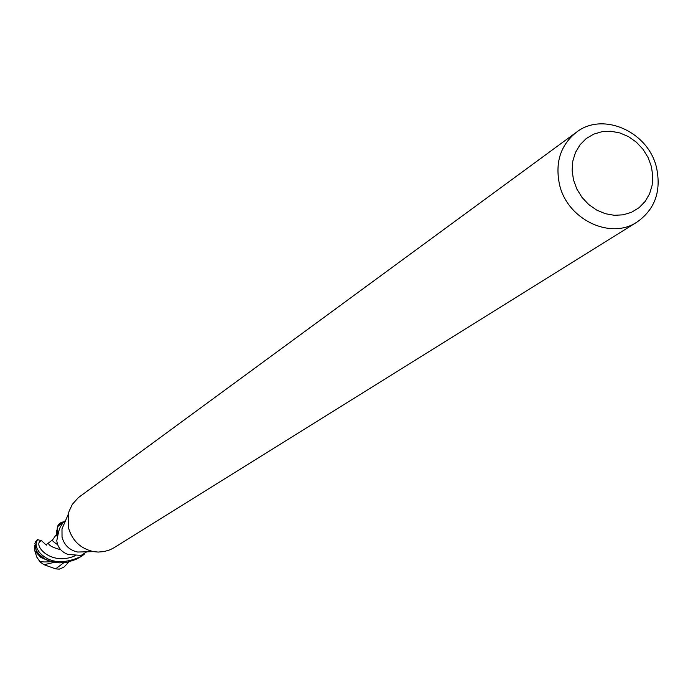 <?xml version="1.0" encoding="UTF-8"?>
<svg xmlns="http://www.w3.org/2000/svg" width="693" height="693" viewBox="0 0 693 693"><rect width="100%" height="100%" fill="white"/><g stroke="black" fill="none" stroke-linecap="round" stroke-linejoin="round"><path stroke-width="1.04" d="M637.066 222.046L114.059 547.713L110.048 549.792L104.271 551.541L98.215 552.07L93.65 551.637C80.492 548.683 72.072 540.618 68.399 527.434L68.304 514.18L69.101 511.226L72.341 504.357L78.352 497.617L576.342 132.302C602.832 111.296 648.57 131.765 656.566 167.81C661.425 191.294 654.928 209.373 637.066 222.046C610.386 240.159 567.151 219.395 559.494 184.459C554.946 162.483 560.559 145.097 576.342 132.302M93.65 551.637L77.599 552.026C69.482 550.199 64.293 545.235 62.032 537.118L61.98 528.941L68.304 514.18M651.385 166.537L652.78 175.909L652.165 185.161L649.575 193.832L645.122 201.481L639.041 207.727L631.609 212.249L623.215 214.821L614.267 215.306L605.223 213.678L596.534 209.996L588.643 204.461L581.964 197.34L576.819 188.998L573.483 179.868L572.123 170.409L572.808 161.097L575.485 152.408L580.024 144.785L586.183 138.591L593.658 134.156L602.07 131.67L610.983 131.272L619.966 132.969L628.568 136.668L636.365 142.186L642.974 149.246L648.068 157.502L651.385 166.537M81.601 556.288L84.771 553.785L81.549 556.202L81.055 555.405L81.601 556.288C63.41 564.613 49.333 563.279 39.371 552.304L37.162 548.787L36.14 545.287L36.253 542.437L37.5 539.622L41.606 540.757L46.327 545.166M65.592 520.504L63.427 522.046L60.265 527.001L58.662 531.453L56.783 540.739C57.632 547.375 61.374 551.949 68.018 554.452L81.064 555.405M84.364 553.352L81.09 555.44L81.549 556.202L85.204 552.815M58.385 524.575L60.04 523.25L58.385 524.575L57.363 527.052L56.731 534.45L56.67 530.344L57.034 536.105L57.727 526.637L60.17 524.41L61.33 524.636M60.17 524.41L63.063 522.357M57.727 526.637L60.915 523.847M61.92 523.128L61.443 522.34L63.799 521.786M58.264 524.826L61.495 522.427L58.264 524.826M69.031 561.815L63.851 567.203L59.312 569.109L55.622 568.875L44.092 564.726M35.811 541.502L34.901 543.347L36.305 550.788L37.976 553.265L44.465 558.792L50.979 561.547L59.529 562.846L67.472 562.162L75.961 559.424L82.155 555.942M43.936 564.726L40.203 562.066L36.712 556.999L34.849 550.883L34.763 545.356M43.945 564.726L54.418 562.326M52.746 539.682L52.555 539.899C51.888 540.462 53.578 542.047 57.632 544.663M51.473 561.676C44.612 562.162 40.679 561.98 39.674 561.139M52.72 539.708L48.458 543.009C48.51 545.348 52.59 547.591 60.681 549.74M60.04 523.25L61.443 522.34M55.622 568.875L63.843 562.707M41.606 540.757C31.48 543.121 49.991 567.073 75.312 555.673M35.464 542.056L37.387 539.752M83.896 553.655L86.772 551.801M60.629 524.038L61.287 523.57M45.807 564.578L44.187 564.726M52.555 539.908L55.977 535.065L56.376 535.663L56.731 534.45M40.679 556.046L36.305 550.796M34.849 550.883L40.792 557.449L49.428 561.061M46.258 544.568L48.458 543.009M37.5 539.622L35.698 541.649"/></g></svg>
